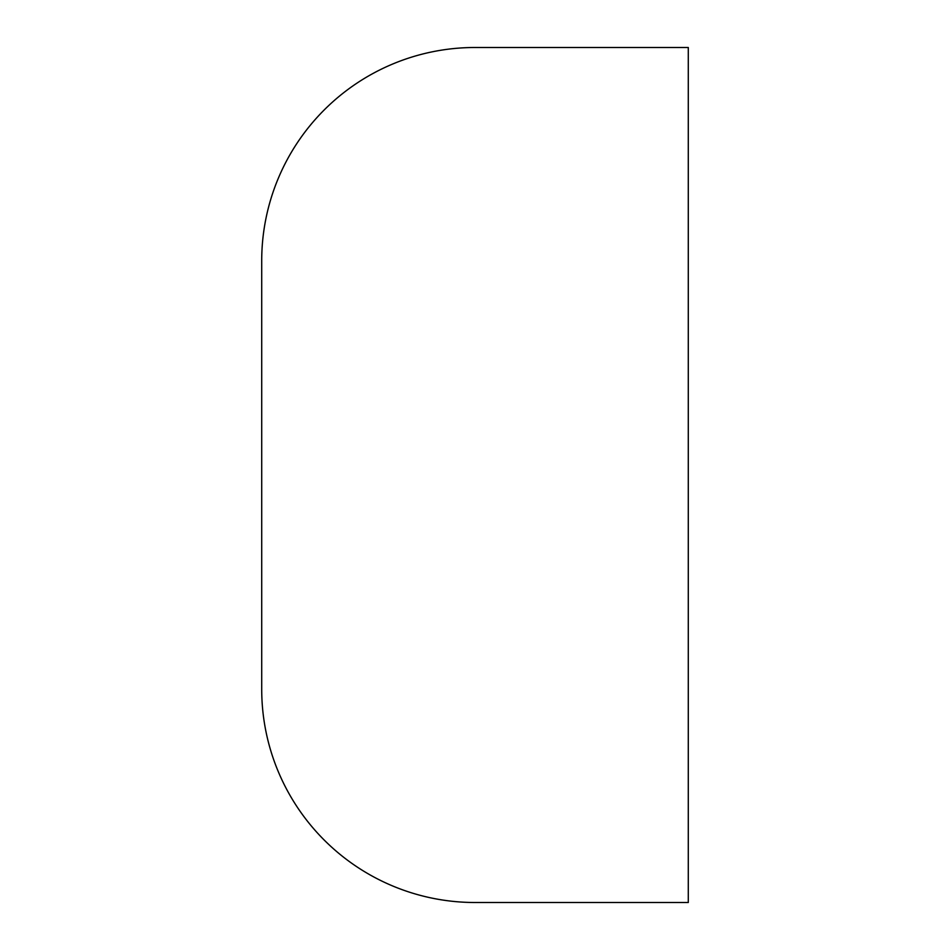 <?xml version="1.0" encoding="UTF-8"?>
<svg xmlns="http://www.w3.org/2000/svg" width="950" height="950" viewBox="0 0 950 950"><rect width="100%" height="100%" fill="white"/><g stroke="black" fill="none" stroke-linecap="round" stroke-linejoin="round"><path stroke-width="1.43" d="M475 47.5A213.287 213.287 0 0 0 261.713 260.787L261.713 689.213A213.287 213.287 0 0 0 475 902.5L688.287 902.5L688.287 47.5L475 47.5"/></g></svg>

